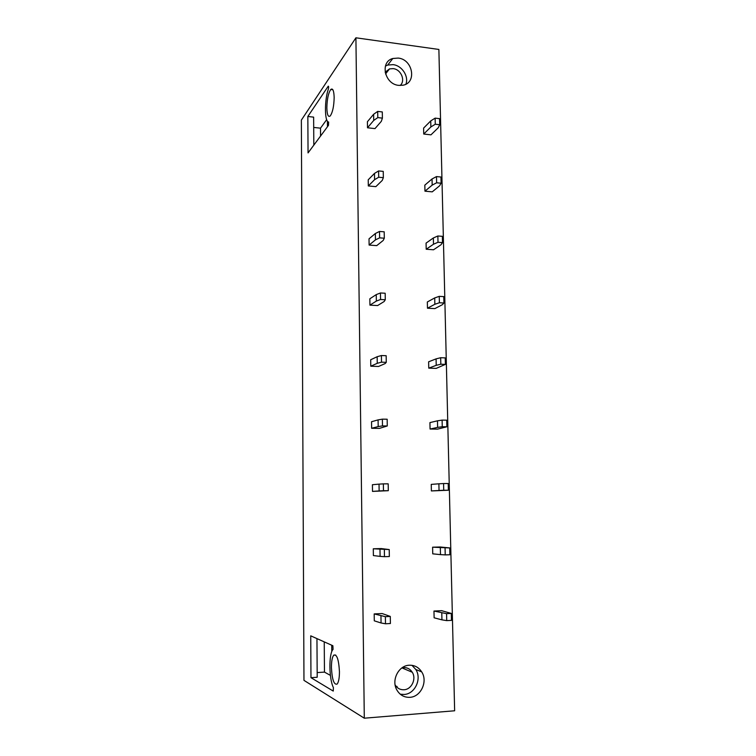<?xml version="1.0" encoding="UTF-8"?>
<svg xmlns="http://www.w3.org/2000/svg" width="756" height="756" viewBox="0 0 756 756"><rect width="100%" height="100%" fill="white"/><g stroke="black" fill="none" stroke-linecap="round" stroke-linejoin="round"><path stroke-width="1.13" d="M303.969 680.362L364.297 718.2L355.915 37.8L301.36 120.119L303.969 680.362M328.482 86.25L328.227 86.212C328.709 86.316 328.756 87.271 328.369 89.076C324.381 100.198 324.541 122.274 328.643 122.018L328.501 125.335L308.051 152.91L307.843 116.481L313.636 117.133L313.816 145.133M328.227 86.212L307.843 116.481M310.971 677.688L333.245 691.078L333.405 687.61C328.917 678.879 328.718 653.354 333.084 649.357L332.867 645.728L310.735 635.834L310.971 677.688L317.199 677.263L316.953 638.612M326.847 107.862C327.074 114.78 328.208 117.463 330.259 115.914C332.649 112.398 333.944 106.256 334.161 97.496C333.906 90.578 332.772 87.913 330.75 89.492C328.35 93.073 327.046 99.197 326.847 107.862M331.43 667.482C332.073 679.616 333.982 685.144 337.157 684.057C338.66 682.092 339.425 677.971 339.444 671.687C338.745 659.449 336.845 653.949 333.727 655.159C332.215 657.144 331.449 661.254 331.43 667.482M355.915 37.8L438.877 49.452L454.639 710.782L364.297 718.2M409.261 665.223C398.582 665.45 391.088 680.249 396.862 689.982C399.877 695.085 404.205 697.533 409.837 697.325C420.884 696.938 428.047 681.411 421.716 671.914C418.701 667.293 414.553 665.063 409.261 665.223M398.724 85.371L402.957 85.22C417.066 82.971 412.908 59.374 398.232 58.08L392.818 58.495C379.673 61.765 384.596 84.285 398.724 85.371M380.958 615.932L381.062 622.972L374.286 620.827L374.192 613.919L385.38 616.679L390.294 616.433L390.398 623.52L385.484 623.776L385.38 616.679M390.294 616.433L382.167 613.541L374.192 613.919M441.787 612.955L441.948 619.854L434.124 617.813L433.972 611.046L446.579 613.664L451.294 613.428L451.464 620.374L446.739 620.619L446.579 613.664M451.294 613.428L441.646 610.678L433.972 611.046M379.985 549.461L380.088 556.388L373.388 555.565L373.294 548.78L389.236 549.565L389.34 556.529L384.464 556.681L384.36 549.697M389.236 549.565L381.213 548.563L373.294 548.78M440.332 547.835L440.483 554.62L432.744 553.846L432.602 547.193L449.744 547.93L449.905 554.753L445.227 554.895L445.067 548.053M449.744 547.93L440.219 546.994L432.602 547.193M372.5 491.4L379.125 490.927L379.03 484.123L372.415 484.719L372.5 491.4L388.3 490.691L388.187 483.84L383.358 483.868L383.462 490.729L388.3 490.691M431.392 490.937L439.038 490.474L438.886 483.802L431.251 484.388L431.392 490.937L448.374 490.228L448.214 483.519L443.574 483.547L443.734 490.266L448.374 490.228M371.631 428.283L378.189 426.582L378.085 419.882L371.546 421.725L371.631 428.283L379.436 428.387L387.27 425.968L387.166 419.23L382.375 419.155L382.479 425.902L387.27 425.968M430.07 429.039L437.62 427.386L437.469 420.818L429.928 422.604L430.07 429.039L437.573 429.134L446.872 426.781L446.711 420.185L442.109 420.109L442.26 426.724L446.872 426.781M370.78 366.216L377.263 363.305L377.159 356.719L370.695 359.752L370.78 366.216L378.52 366.471L385.135 363.57L386.269 362.332L386.165 355.707L381.411 355.537L381.515 362.162L386.269 362.332M428.756 368.144L436.221 365.328L436.08 358.873L428.624 361.803L428.756 368.144L436.203 368.389L445.388 364.383L445.237 357.89L440.672 357.72L440.824 364.222L445.388 364.383M369.939 305.15L376.346 301.077L376.252 294.604L369.854 298.79L369.939 305.15L377.613 305.556L384.161 301.502L385.276 299.754L385.173 293.243L380.457 292.978L380.561 299.489L385.276 299.754M427.471 308.212L434.851 304.281L434.709 297.93L427.338 301.975L427.471 308.212L434.861 308.609L442.364 304.696L443.942 303.005L443.781 296.617L439.255 296.352L439.397 302.75L443.942 303.005M369.117 245.067L375.458 239.879L375.363 233.509L369.022 238.82L369.117 245.067L376.734 245.624L383.197 240.455L384.303 238.216L384.199 231.809L379.521 231.449L379.625 237.856L384.303 238.216M426.204 249.234L433.5 244.226L433.368 237.97L426.072 243.101L426.204 249.234L433.538 249.773L440.956 244.783L442.506 242.619L442.354 236.335L437.856 235.985L438.007 242.279L442.506 242.619M368.304 185.948L374.57 179.673L374.485 173.407L368.219 179.796L368.304 185.948L375.855 186.647L382.262 180.4L383.349 177.679L383.245 171.385L378.605 170.932L378.699 177.235L383.349 177.679M424.957 191.183L432.177 185.125L432.035 178.974L424.825 185.144L424.957 191.183L432.234 191.854L439.576 185.825L441.098 183.207L440.956 177.017L436.486 176.583L436.628 182.782L441.098 183.207M367.501 127.773L373.71 120.44L373.615 114.279L367.416 121.716L367.501 127.773L374.995 128.605L381.336 121.31L382.404 118.134L382.3 111.945L377.698 111.406L377.792 117.605L382.404 118.134M423.729 134.039L430.863 126.961L430.731 120.913L423.606 128.095L423.729 134.039L430.958 134.842L438.206 127.802L439.709 124.74L439.567 118.654L435.135 118.134L435.276 124.23L439.709 124.74M317.17 672.585L324.466 672.103L324.239 641.872M320.553 136.052L320.497 128.17L326.677 119.665M313.702 127.433L320.497 128.17M327.452 126.743L327.405 121.149M400.198 85.475C405.792 80.675 401.049 69.316 393.158 68.626L389.52 68.891L385.135 72.226M405.925 84.162C408.958 76.261 401.909 65.536 393.082 64.638L387.733 65.054L385.409 66.084M324.466 672.103L330.41 675.392M331.78 651.653L331.733 645.218M402.088 667.784L403.591 667.567C407.295 667.453 410.187 669.013 412.275 672.264C416.603 678.86 411.595 689.519 403.978 689.755C400.17 689.897 397.212 688.272 395.114 684.879M400.274 694.206L404.063 694.471C414.95 694.102 422.037 678.831 415.791 669.476L411.982 665.327M430.731 120.913L435.135 118.134M430.863 126.961L435.276 124.23M373.615 114.279L377.698 111.406M373.71 120.44L377.792 117.605M432.035 178.974L436.486 176.583M432.177 185.125L436.628 182.782M374.485 173.407L378.605 170.932M374.57 179.673L378.699 177.235M433.368 237.97L437.856 235.985M433.5 244.226L438.007 242.279M375.363 233.509L379.521 231.449M375.458 239.879L379.625 237.856M434.709 297.93L439.255 296.352M434.851 304.281L439.397 302.75M376.252 294.604L380.457 292.978M376.346 301.077L380.561 299.489M436.08 358.873L440.672 357.72M436.221 365.328L440.824 364.222M377.159 356.719L381.411 355.537M377.263 363.305L381.515 362.162M437.469 420.818L442.109 420.109M437.62 427.386L442.26 426.724M378.085 419.882L382.375 419.155M378.189 426.582L382.479 425.902M438.886 483.802L443.574 483.547M439.038 490.474L443.734 490.266M379.03 484.123L383.358 483.868M379.125 490.927L383.462 490.729M440.483 554.62L445.227 554.895M380.088 556.388L384.464 556.681M441.948 619.854L446.739 620.619M381.062 622.972L385.484 623.776M396.267 686.505L397.089 686.448M332.867 89.756L330.75 89.492M385.551 73.946L389.52 68.891M387.733 65.054L392.818 58.495M396.248 686.486L397.042 686.42M333.727 655.159L335.692 655.046M412.275 672.264L401.946 667.888M421.716 671.914L415.791 669.476"/></g></svg>

